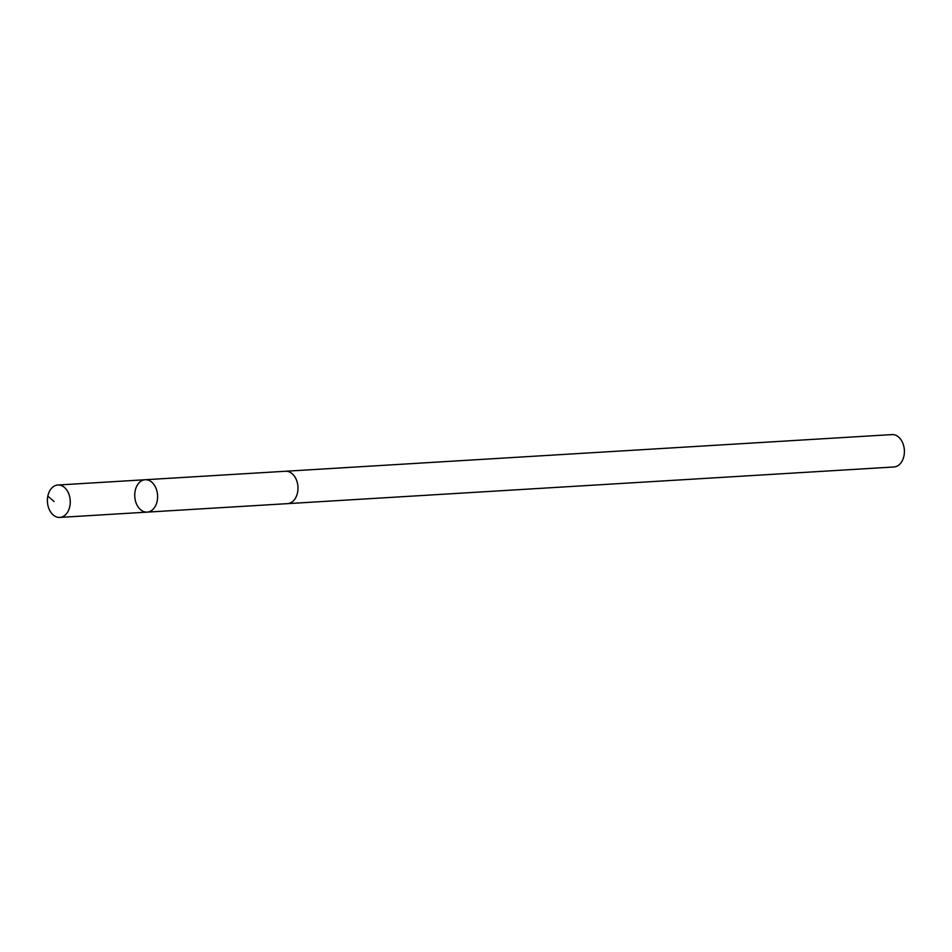 <?xml version="1.0" encoding="UTF-8"?>
<svg xmlns="http://www.w3.org/2000/svg" width="952" height="952" viewBox="0 0 952 952"><rect width="100%" height="100%" fill="white"/><g stroke="black" fill="none" stroke-linecap="round" stroke-linejoin="round"><path stroke-width="1.43" d="M285.314 471.264A16.232 11.412 86.5 0 1 285.564 471.252A16.22 11.412 86.5 0 1 297.774 485.056A16.22 11.412 86.5 0 1 289.896 503.132A16.22 11.412 86.5 0 1 287.528 503.644L147.143 512.128A16.232 11.412 -93.5 0 0 149.512 511.629A16.232 11.412 -93.5 0 0 157.401 493.541A16.232 11.412 -93.5 0 0 145.192 479.737A16.232 11.412 -93.5 0 0 134.779 496.623A16.232 11.412 -93.5 0 0 147.143 512.128A16.232 11.412 -93.5 0 0 149.512 511.629A16.232 11.412 -93.5 0 0 157.401 493.541A16.232 11.412 -93.5 0 0 145.192 479.737L57.846 485.02A16.232 11.412 86.5 0 1 70.055 498.824A16.232 11.412 86.5 0 1 62.177 516.912A16.232 11.412 86.5 0 1 59.809 517.412A16.232 11.412 86.5 0 1 47.6 503.608A16.232 11.412 86.5 0 1 55.478 485.52A16.232 11.412 86.5 0 1 57.846 485.02M145.192 479.737L285.564 471.252A16.232 11.412 86.5 0 1 297.94 486.758A16.232 11.412 86.5 0 1 287.528 503.644A16.232 11.412 86.5 0 1 287.278 503.656M285.564 471.252L891.976 434.588A16.232 11.412 86.5 0 1 904.091 447.773A16.232 11.412 86.5 0 1 904.376 452.438A16.232 11.412 86.5 0 1 893.94 466.98L287.528 503.644M904.091 447.773L904.198 448.44A11.543 8.116 86.5 0 1 904.4 451.76L904.376 452.438M47.826 496.111L54.062 501.502M147.143 512.128L59.809 517.412"/></g></svg>
